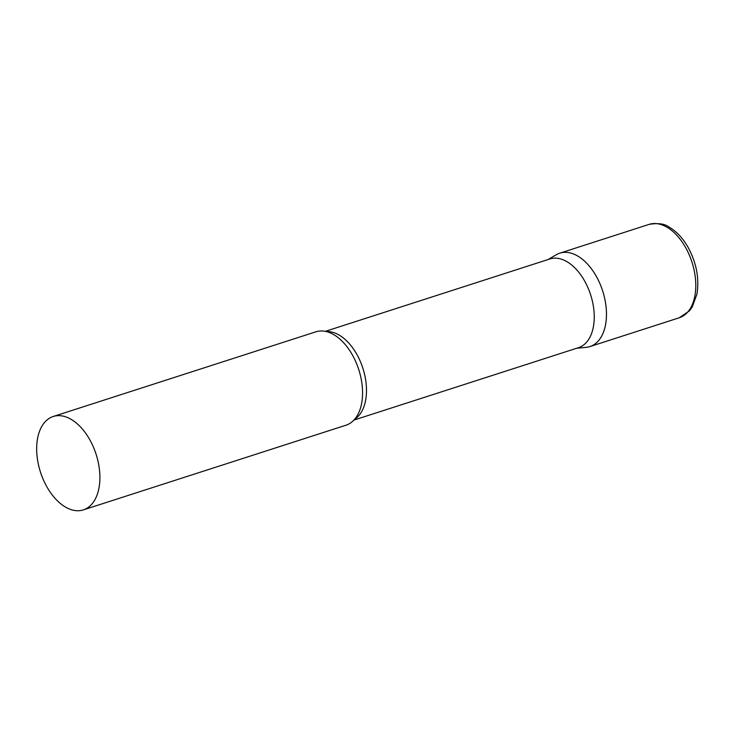 <?xml version="1.0" encoding="UTF-8"?>
<svg xmlns="http://www.w3.org/2000/svg" width="734" height="734" viewBox="0 0 734 734"><rect width="100%" height="100%" fill="white"/><g stroke="black" fill="none" stroke-linecap="round" stroke-linejoin="round"><path stroke-width="1.1" d="M649.104 224.384L559.794 253.175A49.068 29.204 72.1 0 1 596.393 276.479A49.068 29.204 72.1 0 1 589.907 346.576L679.216 317.785L689.419 310.867L692.245 306.94L696.915 294.196C699.429 278.663 696.538 263.139 688.253 247.624C682.987 238.256 676.564 231.384 668.977 227.035C664.802 223.751 658.178 222.87 649.104 224.384A49.068 29.204 72.1 0 1 685.703 247.688A49.068 29.204 72.1 0 1 679.216 317.785M353.926 420.077L578.511 347.668A46.609 27.745 -107.9 0 0 586.191 342.631A46.609 27.745 -107.9 0 0 587.962 287.737A46.609 27.745 -107.9 0 0 549.913 258.946L325.327 331.346M576.786 348.228L586.145 347.347A49.068 29.204 -107.9 0 0 597.99 341.273A49.068 29.204 -107.9 0 0 598.531 280.599A49.068 29.204 -107.9 0 0 556.299 254.744L548.179 259.497M83.337 509.891L345.998 425.206A49.068 29.204 -107.9 0 0 354.082 419.903A49.068 29.204 -107.9 0 0 359.192 411.701A49.068 29.204 -107.9 0 0 334.484 335.071A49.068 29.204 -107.9 0 0 315.895 331.814L53.224 416.49A49.068 29.204 -107.9 0 0 45.141 421.793A49.068 29.204 -107.9 0 0 43.278 479.586A49.068 29.204 -107.9 0 0 83.337 509.891A49.068 29.204 -107.9 0 0 91.42 504.588A49.068 29.204 -107.9 0 0 93.282 446.795A49.068 29.204 -107.9 0 0 53.224 416.49M354.678 419.242A46.609 27.745 -107.9 0 0 358.431 416.068A46.609 27.745 -107.9 0 0 361.559 364.504A46.609 27.745 -107.9 0 0 326.419 331.584"/></g></svg>
